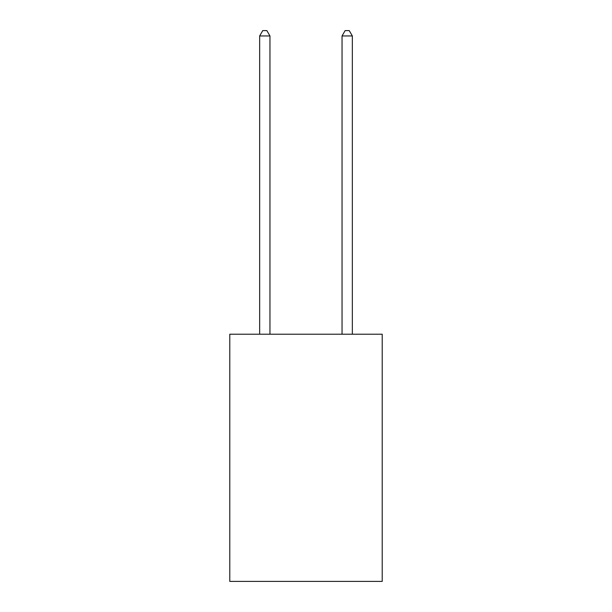 <?xml version="1.0" encoding="UTF-8"?>
<svg xmlns="http://www.w3.org/2000/svg" width="612" height="612" viewBox="0 0 612 612"><rect width="100%" height="100%" fill="white"/><g stroke="black" fill="none" stroke-linecap="round" stroke-linejoin="round"><path stroke-width="0.92" d="M382.217 334.221L382.217 581.4L229.783 581.4L229.783 334.221L382.217 334.221M269.953 334.221L269.953 35.955L259.656 35.955L259.656 334.221M259.656 35.955L262.747 30.6L266.863 30.6L269.953 35.955M352.344 334.221L352.344 35.955L342.047 35.955L342.047 334.221M342.047 35.955L345.137 30.6L349.253 30.6L352.344 35.955"/></g></svg>

